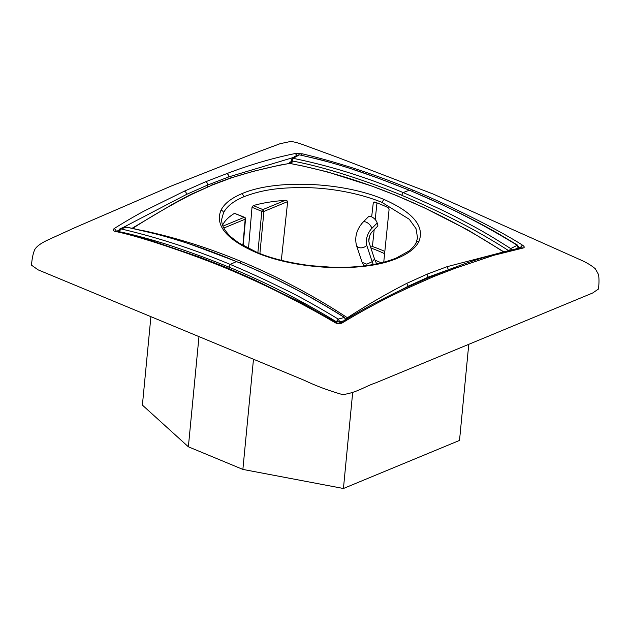 <?xml version="1.0" encoding="UTF-8"?>
<svg xmlns="http://www.w3.org/2000/svg" width="630" height="630" viewBox="0 0 630 630"><rect width="100%" height="100%" fill="white"/><g stroke="black" fill="none" stroke-linecap="round" stroke-linejoin="round"><path stroke-width="0.94" d="M373.243 264.513L372.149 261.694L366.778 264.183L362.14 262.332L356.43 245.306A6.009 4.213 161.7 0 0 360.872 247.85A6.009 4.213 161.7 0 0 366.755 245.346L372.149 261.694L374.543 259.048L369.148 242.692A8.261 4.567 -67.5 0 1 372.59 231.257L377.921 225.902L377.189 223.02A6.009 2.985 -135.2 0 0 373.102 217.681A6.009 2.985 -135.2 0 0 368.314 216.87L362.982 222.225C356.722 229.249 354.54 236.943 356.43 245.306M370.653 247.243L372.425 246.511L374.181 229.659M375.228 219.586L376.968 202.884M368.849 241.093L369.314 237.069M371.661 216.854L373.267 202.962L374.661 202.041L373.897 202.041M383.749 262.159L389.08 209.522L388.159 207.64A98.304 39.674 5.5 0 0 374.661 202.041M381.166 262.812A100.099 40.399 5.5 0 0 375.126 260.261M256.851 252.291C271.16 258.442 289.209 262.907 310.976 265.695L330.978 267.183C343.452 267.632 355.233 267.112 366.321 265.624C377.992 263.954 388.001 261.411 396.349 258.001L408.673 251.173C412.248 248.464 414.729 245.645 416.131 242.7L417.556 237.888L416.005 228.603L409.303 219.287L381.914 202.364C362.006 194.253 336.192 188.811 311.165 187.764C281.051 186.96 262.6 189.599 244.023 196.686C233.494 201.064 226.635 206.49 223.453 212.979L221.768 219.043C221.225 224.682 224.382 230.714 231.234 237.156L238.62 242.841L256.851 252.291L255.922 252.417C297.147 270.152 364.156 272.845 397.703 258.119C408.587 253.551 415.642 248.039 418.879 241.573C424.919 226.485 413.264 212.428 383.898 199.411C342.657 181.849 275.656 179.03 242.125 193.575C231.249 198.151 224.185 203.734 220.941 210.325C214.885 225.438 226.548 239.463 255.922 252.417M384.607 253.693A100.099 40.399 5.5 0 0 370.92 248.055M372.425 246.511A104.352 42.115 -174.5 0 1 384.835 251.433M281.319 260.316L287.674 201.592C286.949 200.458 286.099 200.056 285.122 200.379L262.899 209.585A1.504 0.827 112.5 0 0 261.812 211.341L257.867 252.709M248.504 248.496L252.016 207.278L253.244 205.585A98.115 39.596 -174.5 0 1 285.122 200.379M242.873 245.472L245.188 219.185A1.504 0.606 5 0 0 245.527 218.846A1.504 1.504 0 0 0 244.605 217.326L234.51 213.342L244.164 217.35L222.965 226.123M222.587 225.091A98.115 39.596 -174.5 0 1 234.51 213.342M376.63 263.844L374.551 259.04L376.622 263.844M141.734 230.352L144.53 230.927C176.778 237.904 208.924 248.07 240.991 261.418M132.402 228.548C152.247 215.791 172.069 204.364 191.874 194.276L212.121 185.086L190.969 194.379L174.014 203.372L132.127 228.257M301.723 165.824L289.926 163.446L301.715 165.824C333.939 172.817 366.085 182.976 398.16 196.324M232.234 177.565L253.236 171.321L279.673 165.139L289.603 163.446C270.727 166.722 251.598 171.423 232.234 177.565L212.121 185.086M345.823 319.528L347.398 317.733L335.766 310.251C304.715 290.989 273.16 274.719 241.093 261.458L239.92 262.923M348.004 318.237L347.398 317.733C367.188 304.952 386.954 293.509 406.712 283.398L426.983 274.215L428.298 277.728M503.449 251.882L492.951 245.157C461.892 225.894 430.329 209.632 398.262 196.363L424.108 207.68L468.24 230.194L503.748 251.803M492.652 254.819L447.064 266.687L426.983 274.215M397.845 291.651L408.185 286.225L428.345 277.074L451.608 268.585M116.818 231.36L118.723 230.178M123.11 227.501L186.535 194.41L207.743 185.023C207.664 183.228 206.9 182.164 205.435 181.849L184.18 191.252L144.782 210.703C134.985 215.932 124.85 221.847 114.369 228.446L116.66 231.462M207.601 186.708L207.743 185.023L228.832 176.888C228.792 175.077 228.044 174.014 226.58 173.691L205.435 181.849M291.115 161.548L288.477 163.54M293.344 157.492L228.832 176.888M515.419 249.063L518.159 248.015L516.954 245.086C481.69 223.516 445.82 205.23 409.335 190.228L380.111 178.865C359.848 171.273 339.538 164.784 319.182 159.39L299.455 154.854C322.623 160.091 340.956 165.115 354.422 169.927C367.857 174.549 379.811 178.361 409.327 190.228L403.121 192.56C429.699 204.112 448.56 212.916 459.703 218.988C474.744 226.997 484.407 231.761 510.678 248.582L509.095 250.96C475.012 228.769 435.865 209.68 401.672 195.261C371.117 182.535 325.356 166.942 292.194 160.989L291.855 163.808M290.997 162.564L289.572 163.414M297.014 155.389L295.257 153.523C272.601 158.13 249.708 164.855 226.58 173.691M119.653 229.06L120.732 228.855C157.256 237.329 193.756 249.181 230.218 264.411L236.478 261.576L237.211 261.883L236.463 261.568C176.109 238.628 176.778 238.605 126.835 227.209L120.732 228.855L119.424 231.958M291.848 159.547L292.194 160.996L293.131 158.343L292.076 158.547M401.672 195.261L403.121 192.56C366.621 177.235 329.955 165.824 293.131 158.335L299.439 154.838M299.864 154.846L298.777 154.854C294.265 156.13 292.147 158.532 292.123 158.492L291.296 160.075L291.021 163.65M115.062 231.383L115.967 231.171L149.909 240.125L199.852 257.19L226.973 267.734L225.737 268.073C197.095 256.119 141.947 236.738 115.062 231.383C112.802 230.73 112.573 229.745 114.369 228.446M185.157 330.884L38.131 269.861L31.5 265.167C31.949 259.41 32.831 254.725 34.138 251.11C35.162 247.425 39.895 243.645 48.329 239.754L75.435 227.414L170.856 186.196L252.441 154.011L280.177 143.679L290.469 141.506C293.43 141.671 297.454 142.679 302.542 144.514L337.601 157.374L433.03 193.977L580.348 259.796C586.695 262.6 591.68 265.6 595.311 268.782L598.5 274.499C599.162 278.271 599.154 283.114 598.461 289.036L592.641 293.013L375.952 382.772C364.589 386.536 357.037 392.679 342.649 394.624C328.797 390.671 316.126 385.946 304.613 380.441L185.157 330.884M291.115 162.548L290.603 163.572M300.975 155.09L302.361 153.814L295.257 153.523M411.988 191.26L413.445 190.331C376.63 174.975 339.601 162.808 302.361 153.814M126.913 227.225C160.555 234.108 194.103 244.338 227.556 257.898L245.078 265.143C278.846 279.413 312.047 296.887 344.689 317.551L345.264 320.41L339.846 321.867L339.727 323.095M237.219 261.891L236.486 261.576C273.01 276.562 308.983 295.186 344.382 317.457L338.255 319.087L339.846 321.867L336.341 321.725L336.262 322.568M412.485 285.965L410.697 285.603C387.411 295.99 364.03 308.393 340.554 322.804L342.184 322.946C365.778 308.653 389.214 296.32 412.485 285.965L433.755 276.562L454.884 268.404L493.676 255.331L523.081 248.031L521.813 247.755C499.204 252.409 476.335 259.158 453.19 268.002L454.884 268.404M225.737 268.073C262.568 283.311 299.014 301.502 335.081 322.654C337.609 323.985 339.972 324.08 342.184 322.946M518.726 247.125L520.026 247.913L522.388 245.086C524.562 246.55 524.798 247.535 523.081 248.031M413.445 190.331C442.11 202.096 496.598 228.359 522.388 245.086M119.109 230.304L119.448 231.753C132.867 234.399 158.398 241.361 174.896 247.086C192.079 252.961 203.75 256.969 228.832 267.065C265.246 282.059 301.077 300.289 336.341 321.733L338.247 319.095M226.973 267.734L255.055 280.145L302.565 303.369L336.16 322.505L335.081 322.654M518.655 248.385L518.726 247.432L518.128 248.496M409.673 190.284L437.992 202.821C458.128 211.971 478.091 222.146 497.897 233.36L517.553 245.141L510.686 248.582L512.009 249.819M298.777 154.854L299.415 154.846M150.909 316.677L142.396 405.098L188.37 446.796L198.978 336.617M253.48 359.226L242.873 469.413L188.37 446.796M352.69 392.38L343.437 488.494L242.873 469.413M468.767 344.327L459.514 440.425L343.437 488.494M375.11 202.198L373.267 202.962M287.674 201.592L263.923 211.428L259.906 253.52M253.244 205.585L262.899 209.585A1.504 1.095 -112.5 0 1 263.923 211.428A1.504 0.599 -174.5 0 1 261.812 211.341L252.016 207.278M244.605 217.326A1.504 0.827 112.5 0 0 244.164 217.35A1.504 1.095 -112.5 0 1 245.188 219.185L223.839 228.029M377.189 223.02L371.865 228.375A6.009 2.985 -135.2 0 0 367.778 223.036A6.009 2.985 -135.2 0 0 362.982 222.225M366.755 245.346A12.261 6.78 -67.5 0 1 371.865 228.375M223.453 212.979C223.382 211.459 222.548 210.577 220.941 210.325M244.023 196.686L242.125 193.575M396.349 258.001L397.703 258.119M381.914 202.364L383.898 199.411M191.874 194.276L190.969 194.379M415.934 243.369C416.288 241.92 417.265 241.321 418.879 241.573M302.069 165.832L327.23 171.84L372.188 186.189L398.688 196.387M335.766 310.251L334.727 311.244M406.712 283.398L408.185 286.225M447.064 266.687L448.347 269.593M492.951 245.149L493.479 245.227M186.535 194.41C186.417 192.63 185.63 191.583 184.18 191.252M291.091 162.69L290.178 162.902L289.674 162.146M410.697 285.603L431.999 276.176L433.755 276.562M431.999 276.176L453.19 268.002M228.682 268.443L230.218 264.411C259.67 276.98 271.412 282.988 284.673 289.414C297.998 295.706 315.858 305.597 338.255 319.095M362.14 262.332L364.108 265.907M245.527 218.846L243.164 245.645M289.068 163.446L289.926 163.453M231.47 177.605L211.294 185.157M126.709 227.186L126.709 227.186C125.653 226.658 123.338 227.257 119.771 228.973L118.44 231.73M344.689 317.551L345.823 319.835M336.16 322.505C337.152 323.261 338.617 323.363 340.554 322.804M518.726 247.432L517.553 245.141"/></g></svg>
